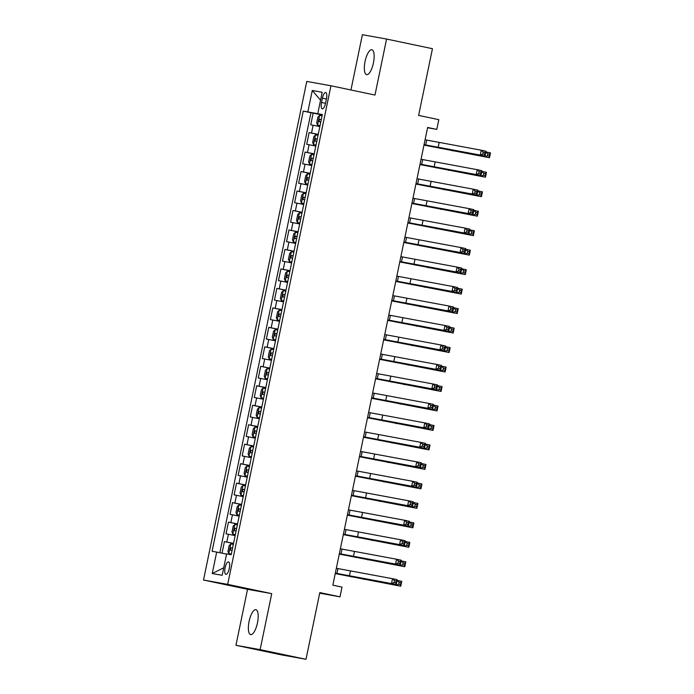 <?xml version="1.0" encoding="UTF-8"?>
<svg xmlns="http://www.w3.org/2000/svg" width="694" height="694" viewBox="0 0 694 694"><rect width="100%" height="100%" fill="white"/><g stroke="black" fill="none" stroke-linecap="round" stroke-linejoin="round"><path stroke-width="1.04" d="M257.465 622.9A12.726 4.251 -78.1 0 0 255.904 609.696A12.726 4.251 -78.1 0 0 249.094 621.399A12.726 4.251 -78.1 0 0 250.655 634.602A12.726 4.251 -78.1 0 0 257.465 622.9M373.424 62.946A12.726 4.251 -78.1 0 0 371.863 49.734A12.726 4.251 -78.1 0 0 365.061 61.445A12.726 4.251 -78.1 0 0 366.623 74.648A12.726 4.251 -78.1 0 0 373.424 62.946M229.28 568.499A6.367 2.125 -78.1 0 0 228.499 561.897A6.367 2.125 -78.1 0 0 225.099 567.753A6.367 2.125 -78.1 0 0 225.88 574.354A6.367 2.125 -78.1 0 0 229.28 568.499M235.951 645.299L281.816 654.954L306.002 659.3L260.129 649.645L271.727 593.648L227.684 584.374L203.507 580.028L247.541 589.301L235.951 645.299L260.129 649.645M227.684 584.374L330.943 85.77L306.765 81.424L203.507 580.028M330.943 85.77L374.977 95.043L386.575 39.046L362.398 34.7L350.947 89.986M386.575 39.046L432.449 48.701L418.629 115.412L438.816 119.663L436.795 129.396L427.625 127.47L332.842 585.172L342.012 587.107L339.999 596.84L319.813 592.589L306.002 659.3M319.847 126.568L310.738 124.799L313.159 113.113L322.242 115.022M318.234 134.358L309.125 132.589L318.208 134.506M309.125 132.589L306.705 144.274L315.813 146.052M311.779 165.528L302.671 163.749L305.091 152.064L314.174 153.981M307.746 185.003L298.637 183.233L301.057 171.548L310.14 173.457M303.712 204.478L294.603 202.709L297.023 191.024L306.106 192.932M299.678 223.954L290.569 222.184L292.989 210.499L302.072 212.407M295.653 243.429L286.535 241.659L288.956 229.974L298.038 231.883M291.619 262.905L282.501 261.135L284.922 249.45L294.004 251.367M287.585 282.389L278.468 280.61L280.888 268.925L289.971 270.842M283.551 301.864L274.434 300.094L276.854 288.4L285.937 290.318M279.517 321.339L270.4 319.57L272.82 307.884L281.903 309.793M275.483 340.815L266.366 339.045L268.786 327.36L277.869 329.268M271.449 360.29L262.332 358.52L264.752 346.835L273.835 348.744M267.416 379.765L258.298 377.996L260.718 366.311L269.801 368.228M263.382 399.25L254.273 397.471L256.685 385.786L265.776 387.703M259.348 418.725L250.239 416.947L252.659 405.261L261.742 407.178M255.314 438.2L246.205 436.431L248.626 424.745L257.708 426.654M251.28 457.676L242.171 455.906L244.592 444.221L253.674 446.129M247.246 477.151L238.137 475.381L240.558 463.696L249.64 465.605M243.212 496.626L234.104 494.857L236.524 483.171L245.607 485.08M239.178 516.11L230.07 514.332L232.49 502.647L241.573 504.564M235.145 535.586L226.036 533.807L228.456 522.122L237.539 524.039M322.406 98.175L321.522 102.46A6.168 2.056 -78.1 0 0 322.276 108.863A6.168 2.056 -78.1 0 0 325.573 103.189L326.458 98.904A6.168 2.056 -78.1 0 0 325.703 92.51A6.168 2.056 -78.1 0 0 322.406 98.175L326.432 99.025M317.835 113.721L303.261 111.101L212.104 551.27L216.684 552.094L212.243 573.522L222.175 575.309L226.617 553.881L231.189 554.706L322.346 114.527L317.765 113.703L322.302 114.736M307.832 111.916L312.274 90.498L322.207 92.285L317.765 113.703M313.159 113.113L310.964 112.723L219.842 552.736M233.531 543.376L224.422 541.598L222.028 553.179M228.456 522.122L237.565 523.901M232.49 502.647L241.599 504.417M236.524 483.171L245.633 484.941M240.558 463.696L249.667 465.466M244.592 444.221L253.7 445.99M248.626 424.745L257.734 426.515M252.659 405.261L261.768 407.04M256.685 385.786L265.802 387.556M260.718 366.311L269.836 368.08M264.752 346.835L273.87 348.605M268.786 327.36L277.904 329.13M272.82 307.884L281.938 309.654M276.854 288.4L285.971 290.179M280.888 268.925L290.005 270.703M284.922 249.45L294.039 251.219M288.956 229.974L298.073 231.744M292.989 210.499L302.098 212.269M297.023 191.024L306.132 192.793M301.057 171.548L310.166 173.318M305.091 152.064L314.2 153.842M322.268 114.883L317.791 113.937M319.691 593.188L339.999 596.84M427.565 127.739L436.795 129.396M310.964 112.723L303.261 111.101M224.422 541.598L233.505 543.515M216.684 552.094L226.565 554.098M320.559 100.24L312.274 90.498M212.243 573.522L223.737 567.779M271.727 593.648L247.541 589.301M424.069 144.647L480.248 155.083L481.254 150.216L485.843 151.179L484.837 156.046L424.06 144.699M425.075 139.78L481.254 150.216L483.18 152.116L482.772 154.068L484.612 154.45L485.011 152.507L483.18 152.116M484.612 154.45L484.837 156.046L480.248 155.083L482.772 154.068M485.011 152.507L485.843 151.179M322.059 115.881L319.596 115.395L317.887 117.104L316.681 122.951L317.583 125.137L320.047 125.614M317.583 125.137L320.038 125.649M423.991 145.037L484.898 156.766L485.904 151.899L490.493 152.862L489.487 157.729L423.973 145.081M319.552 119.229L321.296 119.602L319.552 119.229L319.067 121.571L320.81 121.918M485.705 151.856L487.83 153.799L487.422 155.742L489.261 156.133L489.66 154.189L487.83 153.799M489.261 156.133L489.487 157.729L484.898 156.766L487.422 155.742M489.66 154.189L490.493 152.862M420.035 164.131L476.214 174.558L477.22 169.692L481.81 170.655L480.803 175.521L420.026 164.174M421.041 159.256L477.22 169.692L479.146 171.592L478.739 173.543L480.578 173.925L480.977 171.982L479.146 171.592M480.578 173.925L480.803 175.521L476.214 174.558L478.739 173.543M480.977 171.982L481.81 170.655M416.001 183.606L472.18 194.034L473.187 189.167L477.776 190.13L476.769 195.005L415.992 183.65M417.007 178.731L473.187 189.167L475.112 191.067L474.705 193.019L476.544 193.4L476.943 191.457L475.112 191.067M476.544 193.4L476.769 195.005L472.18 194.034L474.705 193.019M476.943 191.457L477.776 190.13M411.967 203.082L468.146 213.509L469.153 208.642L473.742 209.605L472.735 214.481L411.958 203.125M412.973 198.215L469.153 208.642L471.079 210.542L470.671 212.494L472.51 212.885L472.909 210.933L471.079 210.542M472.51 212.885L472.735 214.481L468.146 213.509L470.671 212.494M472.909 210.933L473.742 209.605M407.933 222.557L464.113 232.993L465.119 228.118L469.708 229.089L468.702 233.956L407.925 222.609M408.94 217.69L465.119 228.118L467.045 230.026L466.646 231.969L468.476 232.36L468.884 230.408L467.045 230.026M468.476 232.36L468.702 233.956L464.113 232.993L466.646 231.969M468.884 230.408L469.708 229.089M318.034 135.356L315.562 134.87L313.853 136.588L312.647 142.426L313.549 144.612L316.013 145.089M313.549 144.612L316.004 145.124M419.957 164.513L480.864 176.241L481.87 171.375L486.459 172.338L485.453 177.204L419.939 164.556M315.518 138.705L317.262 139.078L315.518 138.705L315.033 141.047L316.776 141.394M481.671 171.34L483.796 173.274L483.388 175.226L485.227 175.608L485.626 173.665L483.796 173.274M485.227 175.608L485.453 177.204L480.864 176.241L483.388 175.226M485.626 173.665L486.459 172.338M314 154.831L311.537 154.346L309.819 156.063L308.613 161.902L309.515 164.088L311.979 164.573M309.515 164.088L311.97 164.599M415.923 183.988L476.83 195.717L477.836 190.85L482.425 191.813L481.419 196.688L415.906 184.04M311.485 158.189L313.228 158.553L311.485 158.189L310.999 160.522L312.742 160.869M477.637 190.815L479.762 192.75L479.363 194.702L481.194 195.083L481.601 193.14L479.762 192.75M481.194 195.083L481.419 196.688L476.83 195.717L479.363 194.702M481.601 193.14L482.425 191.813M309.966 174.307L307.503 173.821L305.785 175.539L304.579 181.377L305.481 183.563L307.945 184.049M305.481 183.563L307.936 184.075M411.889 203.463L472.796 215.192L473.802 210.325L478.392 211.288L477.385 216.164L411.88 203.516M307.451 177.664L309.194 178.028L307.451 177.664L306.965 179.998L308.717 180.345M473.603 210.291L475.728 212.225L475.329 214.177L477.16 214.559L477.567 212.616L475.728 212.225M477.16 214.559L477.385 216.164L472.796 215.192L475.329 214.177M477.567 212.616L478.392 211.288M305.933 193.782L303.469 193.305L301.751 195.014L300.545 200.861L301.448 203.038L303.911 203.524M301.448 203.038L303.903 203.559M407.855 222.939L468.762 234.676L469.769 229.801L474.358 230.772L473.351 235.639L407.846 222.991M303.417 197.139L305.16 197.504L303.417 197.139L302.931 199.473L304.683 199.82M469.569 229.766L471.694 231.709L471.295 233.652L473.126 234.043L473.534 232.091L471.694 231.709M473.126 234.043L473.351 235.639L468.762 234.676L471.295 233.652M473.534 232.091L474.358 230.772M403.899 242.033L460.079 252.469L461.085 247.593L465.674 248.565L464.668 253.431L403.891 242.085M404.906 237.166L461.085 247.593L463.011 249.502L462.612 251.445L464.442 251.835L464.85 249.883L463.011 249.502M464.442 251.835L464.668 253.431L460.079 252.469L462.612 251.445M464.85 249.883L465.674 248.565M301.899 213.266L299.435 212.78L297.717 214.489L296.512 220.336L297.414 222.514L299.877 223M297.414 222.514L299.877 223.034M403.821 242.423L464.728 254.151L465.735 249.276L470.324 250.248L469.318 255.114L403.813 242.466M299.383 216.615L301.127 216.979L299.383 216.615L298.897 218.948L300.649 219.304M465.535 249.241L467.661 251.185L467.262 253.128L469.092 253.518L469.5 251.566L467.661 251.185M469.092 253.518L469.318 255.114L464.728 254.151L467.262 253.128M469.5 251.566L470.324 250.248M399.865 261.508L456.045 271.944L457.051 267.077L461.64 268.04L460.634 272.907L399.857 261.56M400.872 256.641L457.051 267.077L458.977 268.977L458.578 270.92L460.408 271.311L460.816 269.359L458.977 268.977M460.408 271.311L460.634 272.907L456.045 271.944L458.578 270.92M460.816 269.359L461.64 268.04M297.865 232.742L295.401 232.256L293.683 233.965L292.478 239.812L293.38 241.998L295.844 242.475M293.38 241.998L295.844 242.51M399.787 261.898L460.695 273.627L461.71 268.76L466.29 269.723L465.284 274.59L399.779 261.942M297.093 236.437L295.349 236.09L294.863 238.432L296.616 238.779M461.501 268.717L463.627 270.66L463.228 272.603L465.058 272.994L465.466 271.042L463.627 270.66M465.058 272.994L465.284 274.59L460.695 273.627L463.228 272.603M465.466 271.042L466.29 269.723M395.832 280.983L452.011 291.419L453.017 286.553L457.606 287.516L456.6 292.382L395.823 281.035M396.838 276.117L453.017 286.553L454.943 288.452L454.544 290.404L456.374 290.786L456.782 288.843L454.943 288.452M456.374 290.786L456.6 292.382L452.011 291.419L454.544 290.404M456.782 288.843L457.606 287.516M293.831 252.217L291.367 251.731L289.658 253.449L288.444 259.287L289.346 261.473L291.81 261.95M289.346 261.473L291.81 261.985M395.754 281.374L456.661 293.102L457.676 288.236L462.256 289.198L461.25 294.065L395.745 281.417M293.068 255.913L291.315 255.566L290.829 257.908L292.582 258.255M457.467 288.192L459.593 290.135L459.194 292.087L461.024 292.469L461.432 290.526L459.593 290.135M461.024 292.469L461.25 294.065L456.661 293.102L459.194 292.087M461.432 290.526L462.256 289.198M391.798 300.467L447.977 310.895L448.992 306.028L453.572 306.991L452.566 311.866L391.789 300.511M392.804 295.592L448.992 306.028L450.909 307.928L450.51 309.88L452.341 310.261L452.748 308.318L450.909 307.928M452.341 310.261L452.566 311.866L447.977 310.895L450.51 309.88M452.748 308.318L453.572 306.991M289.797 271.692L287.333 271.207L285.624 272.924L284.41 278.762L285.312 280.949L287.776 281.434M285.312 280.949L287.776 281.46M391.72 300.849L452.627 312.578L453.642 307.711L458.222 308.674L457.216 313.541L391.711 300.901M289.034 275.397L287.281 275.041L286.796 277.383L288.548 277.73M453.434 307.676L455.559 309.611L455.16 311.563L456.99 311.944L457.398 310.001L455.559 309.611M456.99 311.944L457.216 313.541L452.627 312.578L455.16 311.563M457.398 310.001L458.222 308.674M387.764 319.943L443.943 330.37L444.958 325.503L449.539 326.466L448.532 331.342L387.755 319.986M388.77 315.067L444.958 325.503L446.875 327.403L446.476 329.355L448.307 329.737L448.714 327.794L446.875 327.403M448.307 329.737L448.532 331.342L443.943 330.37L446.476 329.355M448.714 327.794L449.539 326.466M285.763 291.168L283.299 290.682L281.591 292.4L280.376 298.238L281.278 300.424L283.742 300.91M281.278 300.424L283.742 300.936M387.686 320.324L448.593 332.053L449.608 327.186L454.188 328.149L453.182 333.025L387.677 320.376M285 294.872L283.247 294.525L282.762 296.858L284.514 297.206M449.4 327.152L451.525 329.086L451.126 331.038L452.956 331.42L453.364 329.477L451.525 329.086M452.956 331.42L453.182 333.025L448.593 332.053L451.126 331.038M453.364 329.477L454.188 328.149M383.73 339.418L439.909 349.845L440.924 344.979L445.505 345.95L444.498 350.817L383.721 339.461M384.736 334.551L440.924 344.979L442.841 346.887L442.442 348.83L444.273 349.221L444.681 347.269L442.841 346.887M444.273 349.221L444.498 350.817L439.909 349.845L442.442 348.83M444.681 347.269L445.505 345.95M281.729 310.643L279.266 310.166L277.557 311.875L276.342 317.722L277.244 319.899L279.717 320.385M277.244 319.899L279.708 320.42M383.652 339.8L444.559 351.528L445.574 346.662L450.163 347.625L449.148 352.5L383.643 339.852M280.966 314.347L279.214 314L278.728 316.334L280.48 316.681M445.366 346.627L447.491 348.57L447.092 350.513L448.923 350.904L449.33 348.952L447.491 348.57M448.923 350.904L449.148 352.5L444.559 351.528L447.092 350.513M449.33 348.952L450.163 347.625M379.696 358.893L435.875 369.329L436.89 364.454L441.471 365.426L440.464 370.292L379.687 358.945M380.711 354.027L436.89 364.454L438.808 366.363L438.408 368.306L440.239 368.696L440.647 366.744L438.808 366.363M440.239 368.696L440.464 370.292L435.875 369.329L438.408 368.306M440.647 366.744L441.471 365.426M277.695 330.118L275.232 329.641L273.523 331.35L272.308 337.197L273.21 339.375L275.683 339.86M273.21 339.375L275.674 339.895M379.618 359.275L440.534 371.012L441.54 366.137L446.129 367.109L445.114 371.975L379.609 359.327M276.932 333.823L275.18 333.476L274.694 335.809L276.446 336.156M441.332 366.102L443.457 368.046L443.058 369.989L444.889 370.379L445.296 368.427L443.457 368.046M444.889 370.379L445.114 371.975L440.534 371.012L443.058 369.989M445.296 368.427L446.129 367.109M375.662 378.369L431.842 388.805L432.856 383.938L437.446 384.901L436.431 389.768L375.654 378.421M376.677 373.502L432.856 383.938L434.774 385.838L434.375 387.781L436.205 388.172L436.613 386.22L434.774 385.838M436.205 388.172L436.431 389.768L431.842 388.805L434.375 387.781M436.613 386.22L437.446 384.901M273.662 349.603L271.198 349.117L269.489 350.826L268.274 356.673L269.185 358.85L271.649 359.336M269.185 358.85L271.64 359.371M375.584 378.759L436.5 390.488L437.506 385.612L442.095 386.584L441.08 391.451L375.575 378.803M272.898 353.298L271.146 352.951L270.66 355.293L272.412 355.64M437.298 385.578L439.432 387.521L439.024 389.464L440.863 389.855L441.263 387.903L439.432 387.521M440.863 389.855L441.08 391.451L436.5 390.488L439.024 389.464M441.263 387.903L442.095 386.584M371.628 397.844L427.816 408.28L428.823 403.414L433.412 404.376L432.397 409.243L371.62 397.896M372.643 392.978L428.823 403.414L430.74 405.313L430.341 407.265L432.171 407.647L432.579 405.704L430.74 405.313M432.171 407.647L432.397 409.243L427.816 408.28L430.341 407.265M432.579 405.704L433.412 404.376M269.628 369.078L267.164 368.592L265.455 370.301L264.241 376.148L265.151 378.334L267.615 378.811M265.151 378.334L267.606 378.846M371.55 398.235L432.466 409.963L433.472 405.096L438.061 406.059L437.047 410.926L371.542 398.278M268.864 372.773L267.112 372.426L266.626 374.769L268.378 375.116M433.264 405.053L435.398 406.996L434.991 408.948L436.83 409.33L437.229 407.387L435.398 406.996M436.83 409.33L437.047 410.926L432.466 409.963L434.991 408.948M437.229 407.387L438.061 406.059M367.594 417.328L423.782 427.756L424.789 422.889L429.378 423.852L428.363 428.719L367.586 417.372M368.609 412.453L424.789 422.889L426.715 424.789L426.307 426.741L428.146 427.122L428.545 425.179L426.715 424.789M428.146 427.122L428.363 428.719L423.782 427.756L426.307 426.741M428.545 425.179L429.378 423.852M261.118 397.809L263.581 398.295L261.118 397.809L260.207 395.623L261.421 389.785L263.087 388.111L261.091 397.749M263.087 388.111L265.594 388.553M367.516 417.71L428.432 429.439L429.439 424.572L434.028 425.535L433.013 430.401L367.508 417.762M264.83 392.257L263.078 391.902L262.601 394.244L264.345 394.591M429.23 424.537L431.364 426.472L430.957 428.424L432.796 428.805L433.195 426.862L431.364 426.472M432.796 428.805L433.013 430.401L428.432 429.439L430.957 428.424M433.195 426.862L434.028 425.535M363.561 436.804L419.749 447.231L420.755 442.364L425.344 443.327L424.329 448.203L363.552 436.847M364.576 431.928L420.755 442.364L422.681 444.264L422.273 446.216L424.112 446.598L424.511 444.654L422.681 444.264M424.112 446.598L424.329 448.203L419.749 447.231L422.273 446.216M424.511 444.654L425.344 443.327M257.084 417.285L259.547 417.771L257.084 417.285L256.173 415.099L257.387 409.26L259.053 407.586L257.058 417.233M259.053 407.586L261.56 408.029M363.483 437.185L424.398 448.914L425.405 444.047L429.994 445.01L428.987 449.886L363.474 437.237M260.797 411.733L259.044 411.386L258.567 413.719L260.311 414.066M425.196 444.013L427.331 445.947L426.923 447.899L428.762 448.281L429.161 446.337L427.331 445.947M428.762 448.281L428.987 449.886L424.398 448.914L426.923 447.899M429.161 446.337L429.994 445.01M359.535 456.279L415.715 466.706L416.721 461.84L421.31 462.803L420.295 467.678L359.518 456.322M360.542 451.412L416.721 461.84L418.647 463.748L418.239 465.691L420.078 466.082L420.477 464.13L418.647 463.748M420.078 466.082L420.295 467.678L415.715 466.706L418.239 465.691M420.477 464.13L421.31 462.803M253.05 436.76L255.513 437.246L253.05 436.76L252.139 434.574L253.353 428.736L255.019 427.062L253.024 436.708M255.019 427.062L257.526 427.504M359.449 456.661L420.364 468.389L421.371 463.523L425.96 464.486L424.954 469.361L359.44 456.713M256.763 431.208L255.01 430.861L254.533 433.195L256.277 433.542M421.163 463.488L423.297 465.422L422.889 467.374L424.728 467.765L425.127 465.813L423.297 465.422M424.728 467.765L424.954 469.361L420.364 468.389L422.889 467.374M425.127 465.813L425.96 464.486M355.502 475.754L411.681 486.19L412.687 481.315L417.276 482.287L416.27 487.153L355.484 475.806M356.508 470.888L412.687 481.315L414.613 483.224L414.205 485.167L416.044 485.557L416.443 483.605L414.613 483.224M416.044 485.557L416.27 487.153L411.681 486.19L414.205 485.167M416.443 483.605L417.276 482.287M249.016 456.236L251.48 456.721L249.016 456.236L248.114 454.058L249.32 448.211L250.985 446.546L248.99 456.184M250.985 446.546L253.492 446.979M355.415 476.136L416.331 487.873L417.337 482.998L421.926 483.97L420.92 488.836L355.406 476.188M252.729 450.684L250.976 450.337L250.499 452.67L252.243 453.017M417.137 482.963L419.263 484.906L418.855 486.85L420.694 487.24L421.093 485.288L419.263 484.906M420.694 487.24L420.92 488.836L416.331 487.873L418.855 486.85M421.093 485.288L421.926 483.97M351.468 495.23L407.647 505.666L408.653 500.79L413.242 501.762L412.236 506.629L351.45 495.282M352.474 490.363L408.653 500.79L410.579 502.699L410.171 504.642L412.01 505.032L412.409 503.081L410.579 502.699M412.01 505.032L412.236 506.629L407.647 505.666L410.171 504.642M412.409 503.081L413.242 501.762M244.982 475.711L247.446 476.197L244.982 475.711L244.08 473.534L245.286 467.687L246.951 466.021L244.956 475.659M246.951 466.021L249.458 466.463M351.381 495.62L412.297 507.349L413.303 502.473L417.892 503.445L416.886 508.312L351.372 495.663M248.695 470.159L246.951 469.812L246.465 472.146L248.209 472.501M413.103 502.439L415.229 504.382L414.821 506.325L416.66 506.715L417.059 504.764L415.229 504.382M416.66 506.715L416.886 508.312L412.297 507.349L414.821 506.325M417.059 504.764L417.892 503.445M347.434 514.705L403.613 525.141L404.619 520.274L409.208 521.237L408.202 526.104L347.425 514.757M348.44 509.838L404.619 520.274L406.545 522.174L406.137 524.126L407.977 524.508L408.376 522.565L406.545 522.174M407.977 524.508L408.202 526.104L403.613 525.141L406.137 524.126M408.376 522.565L409.208 521.237M240.948 495.195L243.412 495.672L240.948 495.195L240.046 493.009L241.252 487.162L242.917 485.496L240.922 495.134M242.917 485.496L245.424 485.939M347.347 515.095L408.263 526.824L409.269 521.957L413.858 522.92L412.852 527.787L347.338 515.139M244.661 489.634L242.917 489.287L242.432 491.63L244.175 491.977M409.07 521.914L411.195 523.857L410.787 525.8L412.626 526.191L413.025 524.239L411.195 523.857M412.626 526.191L412.852 527.787L408.263 526.824L410.787 525.8M413.025 524.239L413.858 522.92M343.4 534.189L399.579 544.616L400.585 539.75L405.175 540.713L404.168 545.579L343.391 534.233M344.406 529.314L400.585 539.75L402.511 541.65L402.104 543.602L403.943 543.983L404.342 542.04L402.511 541.65M403.943 543.983L404.168 545.579L399.579 544.616L402.104 543.602M404.342 542.04L405.175 540.713M236.914 514.67L239.378 515.148L236.914 514.67L236.012 512.484L237.218 506.646L238.883 504.972L236.888 514.61M238.883 504.972L241.399 505.414M343.322 534.571L404.229 546.299L405.235 541.433L409.824 542.396L408.818 547.262L343.304 534.614M240.627 509.11L238.883 508.763L238.398 511.105L240.141 511.452M405.036 541.389L407.161 543.333L406.753 545.284L408.593 545.666L408.992 543.723L407.161 543.333M408.593 545.666L408.818 547.262L404.229 546.299L406.753 545.284M408.992 543.723L409.824 542.396M339.366 553.665L395.545 564.092L396.552 559.225L401.141 560.188L400.134 565.063L339.357 553.708M340.372 548.789L396.552 559.225L398.477 561.125L398.07 563.077L399.909 563.459L400.308 561.515L398.477 561.125M399.909 563.459L400.134 565.063L395.545 564.092L398.07 563.077M400.308 561.515L401.141 560.188M232.88 534.146L235.344 534.632L232.88 534.146L231.978 531.96L233.184 526.121L234.85 524.447L232.854 534.094M234.85 524.447L237.365 524.89M339.288 554.046L400.195 565.775L401.201 560.908L405.79 561.871L404.784 566.738L339.271 554.098M234.85 528.247L236.593 528.611L234.85 528.247L234.364 530.58L236.107 530.927M401.002 560.873L403.127 562.808L402.72 564.76L404.559 565.142L404.958 563.198L403.127 562.808M404.559 565.142L404.784 566.738L400.195 565.775L402.72 564.76M404.958 563.198L405.79 561.871M335.332 573.14L391.511 583.567L392.518 578.701L397.107 579.664L396.101 584.539L335.323 573.183M336.338 568.273L392.518 578.701L394.444 580.6L394.036 582.552L395.875 582.943L396.274 580.991L394.444 580.6M395.875 582.943L396.101 584.539L391.511 583.567L394.036 582.552M396.274 580.991L397.107 579.664M228.847 553.621L231.31 554.107L228.847 553.621L227.944 551.435L229.15 545.597L230.816 543.923L228.82 553.569M230.816 543.923L233.331 544.365M335.254 573.522L396.161 585.25L397.168 580.384L401.757 581.346L400.75 586.222L335.237 573.574M230.816 547.722L232.559 548.087L230.816 547.722L230.33 550.056L232.074 550.403M396.968 580.349L399.093 582.283L398.694 584.235L400.525 584.617L400.932 582.674L399.093 582.283M400.525 584.617L400.75 586.222L396.161 585.25L398.694 584.235M400.932 582.674L401.757 581.346M311.511 133.022L313.124 125.232M226.808 542.031L228.421 534.241M230.842 522.556L232.455 514.766M234.876 503.081L236.489 495.29M238.909 483.597L240.523 475.806M242.943 464.121L244.557 456.331M246.977 444.646L248.591 436.856M251.011 425.17L252.625 417.38M255.036 405.695L256.65 397.905M259.07 386.22L260.684 378.43M263.104 366.744L264.718 358.945M267.138 347.26L268.752 339.47M271.172 327.785L272.785 319.995M275.206 308.31L276.819 300.519M279.24 288.834L280.853 281.044M283.273 269.359L284.887 261.569M287.307 249.883L288.921 242.093M291.341 230.399L292.955 222.609M295.375 210.924L296.989 203.134M299.409 191.449L301.023 183.658M303.443 171.973L305.056 164.183M307.477 152.498L309.09 144.708M325.547 103.311L321.522 102.46M426.697 140.119L425.691 144.994M439.137 142.643L438.131 147.51M319.552 115.438L317.557 125.076M440.23 148.004L440.143 148.438M452.722 150.277L452.583 150.954M422.663 159.603L421.657 164.469M435.103 162.118L434.097 166.985M418.629 179.078L417.623 183.945M431.069 181.594L430.063 186.46M414.596 198.553L413.589 203.42M427.036 201.069L426.029 205.945M410.562 218.029L409.555 222.895M423.002 220.545L421.995 225.42M315.518 134.914L313.523 144.552M436.196 167.48L436.11 167.913M448.688 169.752L448.55 170.429M311.485 154.389L309.489 164.036M432.162 186.955L432.076 187.389M444.654 189.228L444.516 189.904M307.459 173.864L305.455 183.511M428.129 206.43L428.042 206.864M440.621 208.703L440.482 209.388M303.425 193.348L301.422 202.986M436.587 228.179L436.448 228.864M406.528 237.504L405.522 242.38M418.968 240.029L417.962 244.895M299.392 212.824L297.388 222.462M420.061 245.39L419.974 245.823M432.553 247.663L432.414 248.339M402.494 256.98L401.488 261.855M414.934 259.504L413.928 264.371M295.358 232.299L293.362 241.937M416.027 264.865L415.94 265.299M428.519 267.138L428.38 267.815M297.093 236.463L295.349 236.09M398.46 276.464L397.454 281.33M410.9 278.979L409.894 283.846M291.324 251.775L289.329 261.412M411.993 284.34L411.906 284.774M424.485 286.613L424.346 287.29M293.059 255.939L291.315 255.566M394.426 295.939L393.42 300.806M406.866 298.455L405.86 303.321M287.29 271.25L285.295 280.897M407.959 303.816L407.872 304.25M420.46 306.089L420.312 306.765M289.025 275.414L287.281 275.041M390.392 315.414L389.386 320.281M402.841 317.93L401.826 322.797M283.256 290.725L281.261 300.372M403.925 323.291L403.839 323.725M416.426 325.564L416.279 326.249M284.991 294.889L283.247 294.525M386.358 334.89L385.352 339.756M398.807 337.405L397.792 342.281M279.222 310.201L277.227 319.847M412.392 345.039L412.245 345.725M280.957 314.365L279.214 314M382.325 354.365L381.318 359.232M394.773 356.889L393.758 361.756M275.188 329.685L273.193 339.323M395.866 362.251L395.771 362.684M408.358 364.524L408.211 365.2M276.923 333.84L275.18 333.476M378.291 373.84L377.284 378.716M390.739 376.365L389.724 381.232M271.154 349.16L269.159 358.798M391.832 381.726L391.737 382.16M404.324 383.999L404.177 384.676M272.889 353.315L271.146 352.951M374.266 393.316L373.251 398.191M386.705 395.84L385.691 400.707M267.121 368.635L265.125 378.273M387.799 401.201L387.703 401.635M400.291 403.474L400.152 404.151M268.856 372.799L267.112 372.426M370.232 412.8L369.217 417.667M382.672 415.316L381.665 420.182M383.765 420.677L383.669 421.111M396.257 422.95L396.118 423.626M264.822 392.275L263.078 391.902M366.198 432.275L365.183 437.142M378.638 434.791L377.631 439.658M379.731 440.152L379.635 440.586M392.223 442.425L392.084 443.11M260.788 411.75L259.044 411.386M362.164 451.751L361.149 456.617M374.604 454.266L373.598 459.142M375.697 459.628L375.601 460.061M388.189 461.9L388.05 462.586M256.754 431.226L255.01 430.861M358.13 471.226L357.115 476.093M370.57 473.742L369.564 478.617M384.155 481.376L384.016 482.061M252.729 450.701L250.976 450.337M354.096 490.701L353.09 495.577M366.536 493.226L365.53 498.092M367.629 498.587L367.542 499.021M380.121 500.86L379.982 501.536M248.695 470.176L246.951 469.812M350.062 510.177L349.056 515.052M362.502 512.701L361.496 517.568M363.595 518.062L363.509 518.496M376.087 520.335L375.948 521.012M244.661 489.66L242.917 489.287M346.028 529.661L345.022 534.527M358.468 532.177L357.462 537.043M359.561 537.538L359.475 537.971M372.053 539.811L371.915 540.487M240.627 509.136L238.883 508.763M341.995 549.136L340.988 554.003M354.434 551.652L353.428 556.519M355.528 557.013L355.441 557.447M368.02 559.286L367.881 559.963M337.961 568.612L336.954 573.478M350.401 571.127L349.394 576.003M351.494 576.488L351.407 576.922M363.986 578.761L363.847 579.447"/></g></svg>
